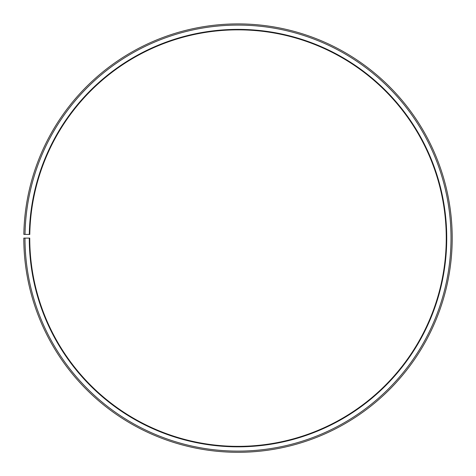 <?xml version="1.0" encoding="UTF-8"?>
<svg xmlns="http://www.w3.org/2000/svg" width="476" height="476" viewBox="0 0 476 476"><rect width="100%" height="100%" fill="white"/><g stroke="black" fill="none" stroke-linecap="round" stroke-linejoin="round"><path stroke-width="0.71" d="M29.78 234.472A208.256 208.256 0 0 1 344.225 58.976A208.256 208.256 0 0 1 341.078 419.058A208.256 208.256 0 0 1 29.75 238.107L29.274 238.107A208.732 208.732 0 0 0 341.316 419.475A208.732 208.732 0 0 0 344.463 58.566A208.732 208.732 0 0 0 29.304 234.46L29.78 234.472M24.99 238.107A213.016 213.016 0 0 0 343.434 423.194A213.016 213.016 0 0 0 346.653 54.883A213.016 213.016 0 0 0 25.02 234.388L23.83 234.365A214.206 214.206 0 0 1 347.26 53.859A214.206 214.206 0 0 1 344.023 424.229A214.206 214.206 0 0 1 23.8 238.107L29.274 238.107M25.02 234.388L29.304 234.46"/></g></svg>
